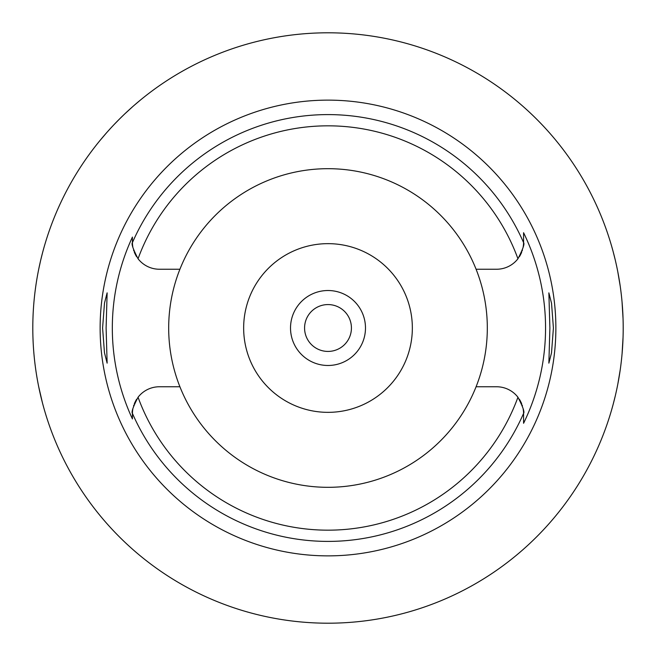 <?xml version="1.0" encoding="UTF-8"?>
<svg xmlns="http://www.w3.org/2000/svg" width="656" height="656" viewBox="0 0 656 656"><rect width="100%" height="100%" fill="white"/><g stroke="black" fill="none" stroke-linecap="round" stroke-linejoin="round"><path stroke-width="0.98" d="M179.916 269.239A159.318 159.318 0 0 0 328 487.318A159.318 159.318 0 0 0 476.084 269.239A159.318 159.318 0 0 0 179.916 269.239L159.408 269.239A26.986 26.986 0 0 1 138.055 258.759C133.102 249.165 131.225 243.778 132.422 242.613L132.422 242.253A26.986 26.986 0 0 0 132.43 242.958M132.438 243.278A26.986 26.986 0 0 0 132.799 246.763M133.578 250.084A26.986 26.986 0 0 0 133.881 251.01M134.324 252.207A26.986 26.986 0 0 0 135.079 253.929M135.366 254.512A26.986 26.986 0 0 0 136.653 256.767M132.422 418.151L132.422 418.922A215.685 215.685 0 0 1 132.422 237.078L132.422 241.621M132.43 413.034A26.986 26.986 0 0 0 132.422 413.747L132.422 415.256M136.653 399.233A26.986 26.986 0 0 0 135.366 401.488M135.079 402.071A26.986 26.986 0 0 0 134.324 403.793M133.857 405.064A26.986 26.986 0 0 0 133.578 405.925M132.799 409.246A26.986 26.986 0 0 0 132.438 412.747M179.916 386.761L159.408 386.761A26.986 26.986 0 0 0 138.055 397.241C133.102 406.843 131.225 412.222 132.422 413.387L132.422 418.922M523.57 413.042A26.986 26.986 0 0 1 523.578 413.747L523.578 413.387C524.775 412.222 522.898 406.835 517.945 397.241A26.986 26.986 0 0 0 496.592 386.761L476.084 386.761M132.422 242.253L132.422 237.078M328 100.13A227.87 227.87 0 0 0 100.13 328A227.87 227.87 0 0 0 328 555.87A227.87 227.87 0 0 0 555.87 328A227.87 227.87 0 0 0 328 100.13M106.108 328L107.133 292.855L104.493 303.121L102.59 328L104.468 352.739L107.133 363.145L106.108 328M523.562 412.731A26.986 26.986 0 0 0 523.201 409.246M522.422 405.916A26.986 26.986 0 0 0 522.127 405.006M521.676 403.793A26.986 26.986 0 0 0 520.921 402.062M520.634 401.488A26.986 26.986 0 0 0 519.347 399.233M519.347 256.767A26.986 26.986 0 0 0 520.634 254.512M520.921 253.938A26.986 26.986 0 0 0 521.676 252.207M522.135 250.961A26.986 26.986 0 0 0 522.422 250.084M523.201 246.746A26.986 26.986 0 0 0 523.562 243.278M523.57 242.958A26.986 26.986 0 0 0 523.578 242.253L523.578 232.716A217.554 217.554 0 0 1 523.578 423.284L523.578 413.747M523.578 422.784L523.578 414.879M476.084 269.239L496.592 269.239A26.986 26.986 0 0 0 517.945 258.759C522.898 249.165 524.775 243.778 523.578 242.613L523.578 232.716M553.41 328L551.532 303.261L548.867 292.855L549.892 328L548.867 363.145L551.507 352.879L553.41 328M328 623.2A295.2 295.2 0 0 1 32.8 328A295.2 295.2 0 0 1 328 32.8A295.2 295.2 0 0 1 623.2 328A295.2 295.2 0 0 1 328 623.2M99.933 140.573L106.526 132.832M107.1 132.176L110.429 128.486M111.643 127.166L112.57 126.182M114.521 124.115L119.449 119.08M120.302 118.228L123.648 114.964M125.337 113.365L132.323 106.977M134.595 104.976L140.573 99.933M42.476 253.027L40.647 260.383M40.442 261.26L38.72 269.181M36.72 280.046L36.564 281.006M33.226 343.875L33.276 344.679M36.457 374.33L36.867 376.847M38.72 386.81L42.476 402.973M623.052 337.373L622.077 353.773M620.248 369.664L617.845 383.965M615.279 395.912L613.13 404.449M613.007 404.908L611.564 410.057M611.441 410.492L610.892 412.345M610.892 243.655L611.425 245.451M611.515 245.77L612.95 250.895M613.065 251.322L615.197 259.743M617.755 271.568L620.174 285.868M622.044 301.916L623.052 318.627M328 304.573A23.427 23.427 0 0 0 304.573 328A23.427 23.427 0 0 0 328 351.427A23.427 23.427 0 0 0 351.427 328A23.427 23.427 0 0 0 328 304.573M328 290.518A37.482 37.482 0 0 0 290.518 328A37.482 37.482 0 0 0 328 365.482A37.482 37.482 0 0 0 365.482 328A37.482 37.482 0 0 0 328 290.518M328 243.655A84.345 84.345 0 0 0 243.655 328A84.345 84.345 0 0 0 328 412.345A84.345 84.345 0 0 0 412.345 328A84.345 84.345 0 0 0 328 243.655M517.945 397.241A202.171 202.171 0 0 1 138.055 397.241M132.422 242.613A213.405 213.405 0 0 1 523.578 242.613M523.578 413.387A213.405 213.405 0 0 1 132.422 413.387M138.055 258.759A202.171 202.171 0 0 1 517.945 258.759"/></g></svg>
